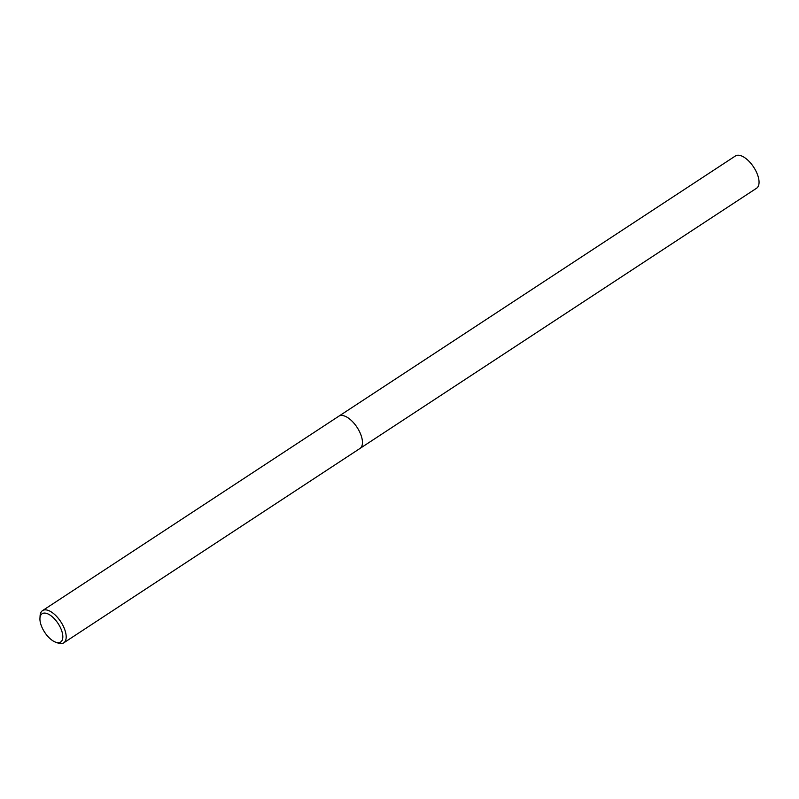 <?xml version="1.0" encoding="UTF-8"?>
<svg xmlns="http://www.w3.org/2000/svg" width="799" height="799" viewBox="0 0 799 799"><rect width="100%" height="100%" fill="white"/><g stroke="black" fill="none" stroke-linecap="round" stroke-linejoin="round"><path stroke-width="1.2" d="M39.95 618.336L40.09 615.849A19.286 9.149 56.7 0 1 42.547 610.606A19.286 9.149 56.7 0 1 63.8 627.245A19.286 9.149 56.7 0 1 63.71 642.865A19.286 9.149 56.7 0 1 57.928 643.025L55.58 642.166A16.909 8.02 56.7 0 1 42.017 627.435A16.909 8.02 56.7 0 1 39.95 618.336A16.909 8.02 56.7 0 1 48.23 614.051A16.909 8.02 56.7 0 1 60.734 628.324A16.909 8.02 56.7 0 1 55.58 642.166M359.989 448.459A19.286 9.149 56.7 0 0 360.079 432.838A19.286 9.149 56.7 0 0 338.816 416.199A19.286 9.149 56.7 0 1 360.079 432.838A19.286 9.149 56.7 0 1 359.989 448.459L63.71 642.865M338.876 416.169L735.41 155.975A19.286 9.149 56.7 0 1 756.673 172.614A19.286 9.149 56.7 0 1 756.573 188.234L360.039 448.419M338.816 416.199L42.547 610.606"/></g></svg>
